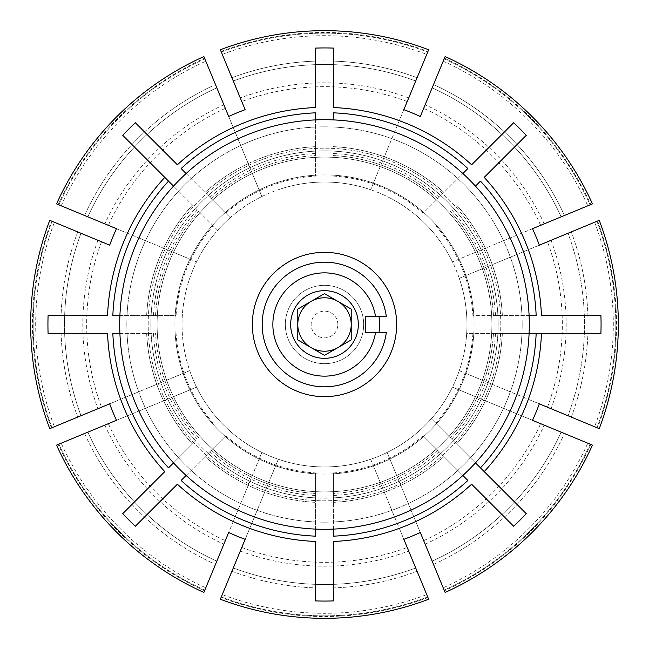 <?xml version="1.0" encoding="UTF-8"?>
<svg xmlns="http://www.w3.org/2000/svg" width="649" height="649" viewBox="0 0 649 649"><rect width="100%" height="100%" fill="white"/><g stroke="black" fill="none" stroke-linecap="round" stroke-linejoin="round"><path stroke-width="0.49" stroke-dasharray="3.25 2.43" d="M526.25 513.659L484.211 471.62M480.463 467.872L431.334 418.743A142.464 142.464 0 0 1 196.55 261.863A142.464 142.464 0 0 0 189.727 370.684L54.394 426.742A288.805 288.805 0 0 1 54.394 222.258L109.673 245.152M513.659 526.25L471.62 484.211M467.872 480.463L423.156 435.755A148.694 148.694 0 0 1 333.408 472.926L333.408 536.163M475.466 462.875L431.334 418.743A142.464 142.464 0 0 0 466.688 333.408L536.163 333.408M462.875 475.466L423.156 435.755M116.487 228.699L196.55 261.863A142.464 142.464 0 0 1 217.666 230.257L168.537 181.128M164.789 177.38L122.75 135.341M119.903 315.592L176.074 315.592A148.694 148.694 0 0 1 213.245 225.844L217.666 230.257A142.464 142.464 0 0 1 230.257 217.666L181.128 168.537M177.38 164.789L135.341 122.75M213.245 225.844L173.534 186.125M451.712 439.122A171.231 171.231 0 0 0 495.503 333.408L493.443 333.408A169.178 169.178 0 0 1 450.252 437.661A169.178 169.178 0 0 0 493.443 333.408L466.688 333.408A142.464 142.464 0 0 0 230.257 217.666L208.183 195.592A173.624 173.624 0 0 0 195.592 440.817L168.537 467.872M186.125 173.534L208.183 195.592A173.624 173.624 0 0 1 315.592 151.103L315.592 146.642A178.077 178.077 0 0 0 205.035 192.437A178.077 178.077 0 0 1 315.592 146.642L315.592 176.074A148.694 148.694 0 0 0 225.844 213.245M109.673 403.848L189.727 370.684A142.464 142.464 0 0 0 452.45 387.137L532.513 420.301M420.301 532.513L387.137 452.45A142.464 142.464 0 0 0 459.273 370.684L539.327 403.848M599.246 428.664L551.042 408.7A241.688 241.688 0 0 0 551.042 240.3L459.273 278.316A142.464 142.464 0 0 0 196.55 261.863L58.872 204.841A291.336 291.336 0 0 1 204.841 58.872L261.863 196.55A142.464 142.464 0 0 0 196.55 261.863M539.327 245.152L459.273 278.316A142.464 142.464 0 0 1 459.273 370.684L551.042 408.7M567.972 415.709L571.266 417.072L567.972 415.709A259.998 259.998 0 0 0 567.972 233.291L571.266 231.928L567.972 233.291A259.998 259.998 0 0 1 567.972 415.709M592.432 445.117L587.791 443.194A288.805 288.805 0 0 1 443.194 587.791L425.152 544.227A241.688 241.688 0 0 0 544.227 425.152L587.791 443.194M590.128 444.159L590.128 444.159A291.336 291.336 0 0 1 444.159 590.128A291.336 291.336 0 0 0 590.128 444.159M452.45 387.137L544.227 425.152M61.209 205.806A288.805 288.805 0 0 1 205.806 61.209L204.841 58.872A291.336 291.336 0 0 0 58.872 204.841L56.568 203.883M205.806 61.209L215.476 84.548A263.559 263.559 0 0 0 84.548 215.476L87.842 216.839A259.998 259.998 0 0 1 216.839 87.842L203.883 56.568M52.058 221.293L52.058 221.293A291.336 291.336 0 0 0 52.058 427.707L52.058 427.707A291.336 291.336 0 0 1 52.058 221.293M54.394 222.258L49.754 220.336M155.557 315.592A169.178 169.178 0 0 1 198.748 211.339A169.178 169.178 0 0 0 155.557 315.592M153.497 315.592A171.231 171.231 0 0 1 197.288 209.878M439.122 451.712A171.231 171.231 0 0 1 333.408 495.503L333.408 497.897A173.624 173.624 0 0 0 440.817 195.592A173.624 173.624 0 0 0 315.592 151.103L315.592 119.903M333.408 529.097L333.408 495.503M387.137 452.45L425.152 544.227M81.028 233.291A259.998 259.998 0 0 0 81.028 415.709L77.734 417.072L81.028 415.709A259.998 259.998 0 0 1 81.028 233.291M315.592 529.097L315.592 497.897A173.624 173.624 0 0 0 333.408 497.897L333.408 502.358A178.077 178.077 0 0 0 443.965 456.563A178.077 178.077 0 0 1 333.408 502.358L333.408 472.926M445.117 592.432L443.194 587.791M437.661 450.252A169.178 169.178 0 0 1 333.408 493.443A169.178 169.178 0 0 0 437.661 450.252M209.878 197.288A171.231 171.231 0 0 1 315.592 153.497M315.592 112.837L315.592 176.074M211.339 198.748A169.178 169.178 0 0 1 315.592 155.557A169.178 169.178 0 0 0 211.339 198.748M245.152 109.673L221.293 52.058A291.336 291.336 0 0 1 427.707 52.058L370.684 189.727A142.464 142.464 0 0 0 278.316 189.727M222.258 54.394A288.805 288.805 0 0 1 426.742 54.394L427.707 52.058A291.336 291.336 0 0 0 221.293 52.058L220.336 49.754M228.699 116.487L261.863 196.55M84.548 215.476A263.559 263.559 0 0 1 215.476 84.548L216.839 87.842A259.998 259.998 0 0 0 87.842 216.839A259.998 259.998 0 0 1 216.839 87.842A259.998 259.998 0 0 0 87.842 216.839M245.152 539.327L278.316 459.273A142.464 142.464 0 0 0 370.684 459.273L403.848 539.327M432.161 561.158L433.524 564.452L432.161 561.158A259.998 259.998 0 0 0 561.158 432.161A259.998 259.998 0 0 1 432.161 561.158A259.998 259.998 0 0 0 561.158 432.161A259.998 259.998 0 0 1 432.161 561.158M428.664 599.246L426.742 594.606A288.805 288.805 0 0 1 222.258 594.606L240.3 551.042A241.688 241.688 0 0 0 408.7 551.042L426.742 594.606M427.707 596.942L427.707 596.942A291.336 291.336 0 0 1 221.293 596.942A291.336 291.336 0 0 0 427.707 596.942M370.684 459.273L408.7 551.042M333.408 119.903L333.408 112.837M333.408 107.539L333.408 48.083M315.592 107.539L315.592 48.083M333.408 600.917L333.408 541.461M315.592 600.917L315.592 541.461M315.592 536.163L315.592 472.926A148.694 148.694 0 0 1 225.844 435.755L181.128 480.463M315.592 495.503A171.231 171.231 0 0 1 209.878 451.712L211.339 450.252A169.178 169.178 0 0 0 315.592 493.443A169.178 169.178 0 0 1 211.339 450.252L208.183 453.408A173.624 173.624 0 0 0 315.592 497.897L315.592 472.926M278.316 459.273L240.3 551.042M220.336 599.246L222.258 594.606M426.742 54.394L428.664 49.754M186.125 475.466L209.878 451.712M333.408 153.497A171.231 171.231 0 0 1 439.122 197.288L462.875 173.534M333.408 176.074A148.694 148.694 0 0 1 423.156 213.245L443.965 192.437A178.077 178.077 0 0 0 333.408 146.642A178.077 178.077 0 0 1 443.965 192.437L437.661 198.748A169.178 169.178 0 0 0 333.408 155.557A169.178 169.178 0 0 1 437.661 198.748L439.122 197.288M173.534 462.875L195.592 440.817A173.624 173.624 0 0 0 208.183 453.408L205.035 456.563A178.077 178.077 0 0 0 315.592 502.358A178.077 178.077 0 0 1 205.035 456.563L225.844 435.755M467.872 168.537L423.156 213.245M420.301 116.487L444.159 58.872A291.336 291.336 0 0 1 590.128 204.841L452.45 261.863A142.464 142.464 0 0 0 387.137 196.55M443.194 61.209A288.805 288.805 0 0 1 587.791 205.806L590.128 204.841A291.336 291.336 0 0 0 444.159 58.872L445.117 56.568M403.848 109.673L370.684 189.727M417.072 77.734L415.709 81.028L417.072 77.734A263.559 263.559 0 0 0 231.928 77.734A263.559 263.559 0 0 1 417.072 77.734M116.487 420.301L196.55 387.137A142.464 142.464 0 0 0 261.863 452.45L228.699 532.513M233.291 567.972L231.928 571.266L233.291 567.972A259.998 259.998 0 0 0 415.709 567.972A259.998 259.998 0 0 1 233.291 567.972A259.998 259.998 0 0 0 415.709 567.972A259.998 259.998 0 0 1 233.291 567.972M203.883 592.432L205.806 587.791A288.805 288.805 0 0 1 61.209 443.194L104.773 425.152A241.688 241.688 0 0 0 223.848 544.227L205.806 587.791M204.841 590.128L204.841 590.128A291.336 291.336 0 0 1 58.872 444.159A291.336 291.336 0 0 0 204.841 590.128M261.863 452.45L223.848 544.227M475.466 186.125L480.463 181.128M484.211 177.38L526.25 135.341M471.62 164.789L513.659 122.75M135.341 526.25L177.38 484.211M122.75 513.659L164.789 471.62M196.55 387.137L104.773 425.152M56.568 445.117L61.209 443.194M587.791 205.806L592.432 203.883M415.709 81.028A259.998 259.998 0 0 0 233.291 81.028A259.998 259.998 0 0 1 415.709 81.028A259.998 259.998 0 0 0 233.291 81.028A259.998 259.998 0 0 1 415.709 81.028M197.288 439.122A171.231 171.231 0 0 1 153.497 333.408L112.837 333.408M119.903 333.408L153.497 333.408M451.712 209.878A171.231 171.231 0 0 1 495.503 315.592L529.097 315.592M198.748 437.661A169.178 169.178 0 0 1 155.557 333.408A169.178 169.178 0 0 0 198.748 437.661M435.755 225.844A148.694 148.694 0 0 1 472.926 315.592L502.358 315.592A178.077 178.077 0 0 0 456.563 205.035A178.077 178.077 0 0 1 502.358 315.592L493.443 315.592A169.178 169.178 0 0 0 450.252 211.339A169.178 169.178 0 0 1 493.443 315.592L495.503 315.592M192.437 443.965A178.077 178.077 0 0 1 146.642 333.408A178.077 178.077 0 0 0 192.437 443.965M213.245 423.156A148.694 148.694 0 0 1 176.074 333.408M536.163 315.592L472.926 315.592M551.042 240.3L599.246 220.336M532.513 228.699L452.45 261.863M564.452 215.476L561.158 216.839L564.452 215.476A263.559 263.559 0 0 0 433.524 84.548A263.559 263.559 0 0 1 564.452 215.476M87.842 432.161L84.548 433.524L87.842 432.161A259.998 259.998 0 0 0 216.839 561.158A259.998 259.998 0 0 1 87.842 432.161A259.998 259.998 0 0 0 216.839 561.158A259.998 259.998 0 0 1 87.842 432.161M49.754 428.664L54.394 426.742M541.461 333.408L600.917 333.408M495.503 333.408L529.097 333.408M541.461 315.592L600.917 315.592M48.083 333.408L107.539 333.408M48.083 315.592L107.539 315.592M112.837 315.592L176.074 315.592M594.606 222.258A288.805 288.805 0 0 1 594.606 426.742M561.158 216.839A259.998 259.998 0 0 0 432.161 87.842A259.998 259.998 0 0 1 561.158 216.839A259.998 259.998 0 0 0 432.161 87.842A259.998 259.998 0 0 1 561.158 216.839M146.642 315.592A178.077 178.077 0 0 1 192.437 205.035A178.077 178.077 0 0 0 146.642 315.592M502.358 333.408A178.077 178.077 0 0 1 456.563 443.965A178.077 178.077 0 0 0 502.358 333.408M472.926 333.408A148.694 148.694 0 0 1 435.755 423.156M491.893 324.5A167.393 167.393 0 0 0 240.803 179.53A167.393 167.393 0 0 0 240.803 469.47A167.393 167.393 0 0 0 491.893 324.5A167.393 167.393 0 0 0 240.803 179.53A167.393 167.393 0 0 0 240.803 469.47A167.393 167.393 0 0 0 491.893 324.5A167.393 167.393 0 0 0 240.803 179.53A167.393 167.393 0 0 0 240.803 469.47A167.393 167.393 0 0 0 491.893 324.5M379.008 316.485A55.1 55.1 0 0 1 379.008 332.515L386.309 332.515A62.328 62.328 0 0 1 291.044 377.085A62.328 62.328 0 0 1 291.044 271.915A62.328 62.328 0 0 1 386.309 316.485A62.328 62.328 0 0 0 291.044 271.915A62.328 62.328 0 0 0 291.044 377.085A62.328 62.328 0 0 0 386.309 332.515L365.46 332.515L365.46 316.485L379.008 316.485M474.086 324.5A149.586 149.586 0 0 0 249.703 194.951A149.586 149.586 0 0 0 249.703 454.049A149.586 149.586 0 0 0 474.086 324.5A149.586 149.586 0 0 0 249.703 194.951A149.586 149.586 0 0 0 249.703 454.049A149.586 149.586 0 0 0 474.086 324.5M498.124 324.5A173.624 173.624 0 0 0 237.688 174.135A173.624 173.624 0 0 0 237.688 474.865A173.624 173.624 0 0 0 498.124 324.5M500.801 324.5A176.301 176.301 0 0 0 236.35 171.823A176.301 176.301 0 0 0 236.35 477.177A176.301 176.301 0 0 0 500.801 324.5A176.301 176.301 0 0 0 236.35 171.823A176.301 176.301 0 0 0 236.35 477.177A176.301 176.301 0 0 0 500.801 324.5M522.169 324.5A197.669 197.669 0 0 0 225.665 153.318A197.669 197.669 0 0 0 225.665 495.682A197.669 197.669 0 0 0 522.169 324.5A197.669 197.669 0 0 0 225.665 153.318A197.669 197.669 0 0 0 225.665 495.682A197.669 197.669 0 0 0 522.169 324.5M529.292 324.5A204.792 204.792 0 0 0 222.104 147.145A204.792 204.792 0 0 0 222.104 501.855A204.792 204.792 0 0 0 529.292 324.5M386.309 332.515A62.328 62.328 0 0 1 291.044 377.085A62.328 62.328 0 0 1 291.044 271.915A62.328 62.328 0 0 1 386.309 316.485M375.52 332.515A51.644 51.644 0 0 1 296.39 367.821A51.644 51.644 0 0 1 296.39 281.179A51.644 51.644 0 0 1 375.52 316.485M311.147 301.363A26.714 26.714 0 0 1 351.214 324.5M337.853 347.637A26.714 26.714 0 0 1 297.786 324.5M363.675 324.5A39.175 39.175 0 0 0 304.908 290.574A39.175 39.175 0 0 0 304.908 358.426A39.175 39.175 0 0 0 363.675 324.5A39.175 39.175 0 0 0 304.908 290.574A39.175 39.175 0 0 0 304.908 358.426A39.175 39.175 0 0 0 363.675 324.5M337.853 324.5A13.353 13.353 0 0 0 324.5 311.147A13.353 13.353 0 0 0 311.147 324.5A13.353 13.353 0 0 0 324.5 337.853A13.353 13.353 0 0 0 337.853 324.5M183.14 275.582A149.586 149.586 0 0 0 183.14 373.418M101.52 241.777A237.826 237.826 0 0 0 101.52 407.223M97.958 240.3A241.688 241.688 0 0 0 97.958 408.7M389.871 459.046A149.586 149.586 0 0 0 459.046 389.871M423.675 540.666A237.826 237.826 0 0 0 540.666 423.675M77.734 231.928A263.559 263.559 0 0 0 77.734 417.072A263.559 263.559 0 0 1 77.734 231.928M459.273 370.684A142.464 142.464 0 0 0 459.273 278.316M433.524 564.452A263.559 263.559 0 0 0 564.452 433.524A263.559 263.559 0 0 1 433.524 564.452M465.86 373.418A149.586 149.586 0 0 0 465.86 275.582M547.48 407.223A237.826 237.826 0 0 0 547.48 241.777M259.129 189.954A149.586 149.586 0 0 0 189.954 259.129M225.325 108.334A237.826 237.826 0 0 0 108.334 225.325M223.848 104.773A241.688 241.688 0 0 0 104.773 223.848M571.266 417.072A263.559 263.559 0 0 0 571.266 231.928A263.559 263.559 0 0 1 571.266 417.072M373.418 183.14A149.586 149.586 0 0 0 275.582 183.14M407.223 101.52A237.826 237.826 0 0 0 241.777 101.52M275.582 465.86A149.586 149.586 0 0 0 373.418 465.86M241.777 547.48A237.826 237.826 0 0 0 407.223 547.48M408.7 97.958A241.688 241.688 0 0 0 240.3 97.958M231.928 571.266A263.559 263.559 0 0 0 417.072 571.266A263.559 263.559 0 0 1 231.928 571.266M459.046 259.129A149.586 149.586 0 0 0 389.871 189.954M540.666 225.325A237.826 237.826 0 0 0 423.675 108.334M189.954 389.871A149.586 149.586 0 0 0 259.129 459.046M108.334 423.675A237.826 237.826 0 0 0 225.325 540.666M544.227 223.848A241.688 241.688 0 0 0 425.152 104.773M84.548 433.524A263.559 263.559 0 0 0 215.476 564.452A263.559 263.559 0 0 1 84.548 433.524M596.942 221.293A291.336 291.336 0 0 1 596.942 427.707A291.336 291.336 0 0 0 596.942 221.293M590.777 444.46C559.836 511.055 511.063 559.836 444.46 590.777M58.223 204.54C89.164 137.945 137.937 89.164 204.54 58.223M427.967 597.607C358.994 622.821 290.014 622.821 221.033 597.607M221.033 51.393C290.006 26.179 358.986 26.179 427.967 51.393M204.54 590.777C137.945 559.836 89.164 511.063 58.223 444.46M444.46 58.223C511.055 89.164 559.836 137.937 590.777 204.54M51.393 427.967C26.179 358.994 26.179 290.014 51.393 221.033M597.607 221.033C622.821 290.006 622.821 358.986 597.607 427.967"/><path stroke-width="0.97" d="M173.534 186.125L164.789 177.38A217.139 217.139 0 0 0 107.539 315.592L48.083 315.592A276.563 276.563 0 0 0 48.083 333.408L107.539 333.408A217.139 217.139 0 0 0 164.789 471.62L122.75 513.659A276.563 276.563 0 0 0 135.341 526.25L177.38 484.211A217.139 217.139 0 0 0 315.592 541.461L315.592 600.917A276.563 276.563 0 0 0 333.408 600.917L333.408 541.461A217.139 217.139 0 0 0 471.62 484.211L513.659 526.25A276.563 276.563 0 0 0 526.25 513.659L475.466 462.875M529.097 333.408L541.461 333.408A217.139 217.139 0 0 1 484.211 471.62L480.463 467.872A211.85 211.85 0 0 0 536.163 333.408L600.917 333.408A276.563 276.563 0 0 0 600.917 315.592L541.461 315.592A217.139 217.139 0 0 0 484.211 177.38L526.25 135.341A276.563 276.563 0 0 0 513.659 122.75L471.62 164.789A217.139 217.139 0 0 0 333.408 107.539L333.408 48.083A276.563 276.563 0 0 0 315.592 48.083L315.592 107.539A217.139 217.139 0 0 0 177.38 164.789L135.341 122.75A276.563 276.563 0 0 0 122.75 135.341L168.537 181.128A211.85 211.85 0 0 0 112.837 315.592L119.903 315.592M333.408 529.097L333.408 536.163A211.85 211.85 0 0 0 467.872 480.463L462.875 475.466M186.125 173.534L181.128 168.537A211.85 211.85 0 0 1 315.592 112.837L315.592 119.903M532.513 420.301A229.008 229.008 0 0 0 533.324 418.508A229.008 229.008 0 0 0 539.327 403.848L599.246 428.664A293.835 293.835 0 0 0 599.246 220.336L539.327 245.152A229.008 229.008 0 0 0 532.513 228.699L592.432 203.883A293.835 293.835 0 0 0 445.117 56.568L420.301 116.487A229.008 229.008 0 0 0 403.848 109.673L428.664 49.754A293.835 293.835 0 0 0 220.336 49.754L245.152 109.673A229.008 229.008 0 0 0 228.699 116.487L203.883 56.568A293.835 293.835 0 0 0 56.568 203.883L116.487 228.699A229.008 229.008 0 0 0 109.673 245.152L49.754 220.336A293.835 293.835 0 0 0 49.754 428.664L109.673 403.848A229.008 229.008 0 0 0 116.487 420.301L56.568 445.117A293.835 293.835 0 0 0 203.883 592.432L228.699 532.513A229.008 229.008 0 0 0 245.152 539.327L220.336 599.246A293.835 293.835 0 0 0 428.664 599.246L403.848 539.327A229.008 229.008 0 0 0 420.301 532.513L445.117 592.432A293.835 293.835 0 0 0 592.432 445.117L532.513 420.301M87.842 216.839L84.548 215.476M333.408 119.903L333.408 112.837A211.85 211.85 0 0 1 467.872 168.537L462.875 173.534M186.125 475.466L181.128 480.463A211.85 211.85 0 0 0 315.592 536.163L315.592 529.097M475.466 186.125L480.463 181.128A211.85 211.85 0 0 1 536.163 315.592L529.097 315.592M119.903 333.408L112.837 333.408A211.85 211.85 0 0 0 168.537 467.872L173.534 462.875M379.008 316.485A55.1 55.1 0 0 1 379.008 332.515L386.309 332.515A62.328 62.328 0 0 1 291.044 377.085A62.328 62.328 0 0 1 291.044 271.915A62.328 62.328 0 0 1 386.309 316.485L379.008 316.485M396.661 324.5A72.161 72.161 0 0 0 288.416 262.009A72.161 72.161 0 0 0 288.416 386.991A72.161 72.161 0 0 0 396.661 324.5M529.292 324.5A204.792 204.792 0 0 0 222.104 147.145A204.792 204.792 0 0 0 222.104 501.855A204.792 204.792 0 0 0 529.292 324.5M386.309 316.485L365.46 316.485L365.46 332.515L386.309 332.515M375.52 316.485A51.644 51.644 0 0 0 296.39 281.179A51.644 51.644 0 0 0 296.39 367.821A51.644 51.644 0 0 0 375.52 332.515M297.786 324.5A26.714 26.714 0 0 1 311.147 301.363L297.786 309.078L297.786 339.922L311.147 347.637A26.714 26.714 0 0 0 351.214 324.5A26.714 26.714 0 0 1 337.853 347.637L351.214 339.922L351.214 324.5A26.714 26.714 0 0 0 311.147 301.363A26.714 26.714 0 0 0 311.147 347.637L324.5 355.344L337.853 347.637M351.214 324.5L351.214 309.078L324.5 293.656L297.786 309.078L297.786 339.922L324.5 355.344L351.214 339.922L351.214 309.078L324.5 293.656L311.147 301.363M358.337 324.5A33.837 33.837 0 0 0 307.585 295.198A33.837 33.837 0 0 0 307.585 353.802A33.837 33.837 0 0 0 358.337 324.5"/></g></svg>
